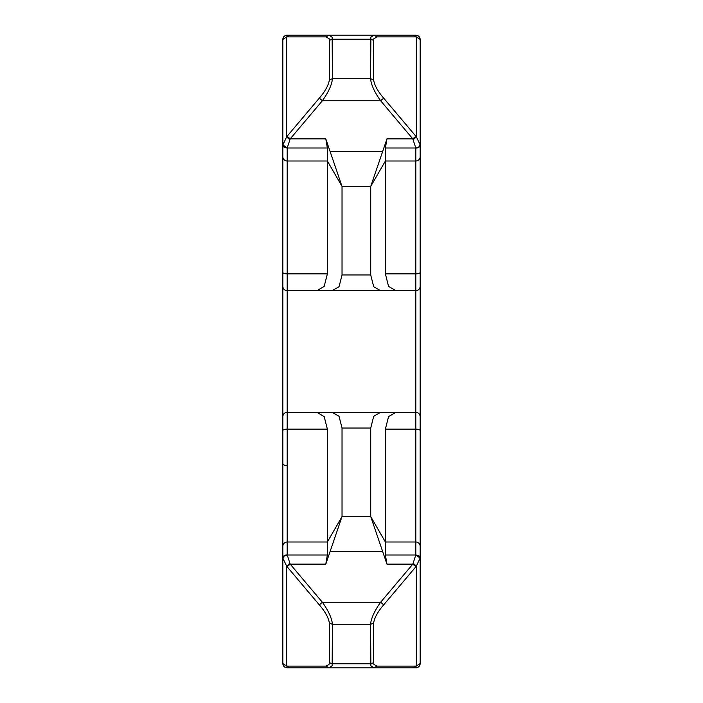 <?xml version="1.0" encoding="UTF-8"?>
<svg xmlns="http://www.w3.org/2000/svg" width="703" height="703" viewBox="0 0 703 703"><rect width="100%" height="100%" fill="white"/><g stroke="black" fill="none" stroke-linecap="round" stroke-linejoin="round"><path stroke-width="1.05" d="M282.843 130.257L282.843 572.743M282.843 134.66L282.843 112.498M282.843 87.699L282.843 126.399M327.361 273.88L324.188 286.411L316.939 290.664L287.184 290.664L287.184 273.88L327.361 273.88L327.361 160.996L287.184 160.996A4.35 4.35 0 0 1 282.843 156.646L282.843 39.623M282.843 114.475L282.843 132.691M420.157 153.351L420.157 39.5L416.343 36.899L377.019 36.899L373.891 38.727L373.627 40.291L370.56 39.219L332.44 39.219L329.373 40.291L329.109 38.727L325.981 36.899L329.048 35.15L287.852 35.15L285.146 35.66L287.184 35.15L329.048 35.15L332.15 37.224L332.44 78.745C331.816 84.87 328.459 92.198 322.369 100.749L290.198 138.869L287.184 148.008L287.184 273.88A4.35 1.547 0 0 1 282.843 272.333L282.843 303.265M282.843 591.021L282.843 663.377M329.373 662.709L329.373 623.183C328.6 617.832 325.243 611.715 319.294 604.844L286.657 566.187L286.657 666.101L282.843 663.5L282.843 557.945A4.35 3.058 0 0 1 287.184 554.887L290.198 564.131L322.369 602.251C328.459 610.802 331.816 618.13 332.44 624.255L332.15 665.776L329.048 667.85L287.184 667.85L329.048 667.85L325.981 666.101L329.004 664.52L329.373 662.709L332.44 663.781L370.56 663.781L373.627 662.709L373.996 664.52L377.019 666.101L416.343 666.101L420.157 663.377M282.843 279.645L282.843 268.502M282.843 251.551L282.843 286.604M282.843 434.498L282.843 451.449M373.627 40.291L373.627 79.817C374.4 85.168 377.757 91.285 383.706 98.156L416.343 136.813L420.157 144.906L420.157 156.646A4.35 4.35 0 0 1 415.816 160.996L415.816 148.008L412.802 138.869L380.631 100.749C374.55 92.207 371.184 84.87 370.56 78.745L370.876 37.162L373.952 35.15L415.816 35.15L373.952 35.15L377.019 36.899M420.157 130.257L420.157 572.743M420.157 578.938L420.157 577.066M420.157 568.34L420.157 590.502M420.157 615.301L420.157 576.601M377.019 666.101L373.952 667.85L415.816 667.85L373.952 667.85L370.876 665.838L370.56 624.255C371.184 618.13 374.541 610.802 380.631 602.251L412.802 564.131L415.816 554.992L415.816 429.12L385.393 429.12L385.393 542.004L415.816 542.004A4.35 4.35 0 0 1 420.157 546.354L420.157 663.5L419.603 665.627A4.35 4.35 0 0 0 420.157 663.5A4.35 4.35 0 0 1 419.603 665.627L417.907 667.305L419.603 665.627M420.157 588.525L420.157 570.309M385.393 429.12L388.566 416.589L395.815 412.336L415.816 412.336L415.816 429.12A4.35 1.547 0 0 1 420.157 430.667L420.157 369.312M420.157 333.688L420.157 248.906M420.157 221.647L420.157 207.666M420.157 111.979L420.157 39.623M420.157 451.449L420.157 416.396M420.157 423.355L420.157 434.498M420.157 268.502L420.157 251.551M282.843 416.686A4.35 4.35 0 0 1 287.184 412.336L415.816 412.336A4.35 4.35 0 0 1 420.157 416.686A4.35 4.35 0 0 0 415.816 412.336L415.816 290.664L395.815 290.664L388.566 286.411L385.393 273.88L415.816 273.88A4.35 1.547 0 0 0 420.157 272.333M420.157 286.314A4.35 4.35 0 0 1 415.816 290.664L287.184 290.664L287.184 412.336L316.939 412.336L324.188 416.589L327.361 429.12L287.184 429.12A4.35 1.547 180 0 0 282.843 430.667M342.036 516.626L342.036 428.039L339.048 416.29L332.176 412.336L316.939 412.336M332.176 412.336L380.578 412.336L373.706 416.29L370.718 428.039L342.036 428.039M395.815 412.336L380.578 412.336M380.578 290.664L332.176 290.664L339.048 286.71L342.036 274.961L370.718 274.961L373.706 286.71L380.578 290.664L395.815 290.664M316.939 290.664L332.176 290.664M415.816 148.008L415.816 148.113A4.35 3.058 180 0 0 420.157 145.055L418.531 147.314L415.816 148.008L385.393 148.008L386.958 138.869L412.802 138.869L415.877 136.277M413.267 35.15L416.343 36.899L416.343 136.813L413.267 139.677M383.706 98.156L380.631 100.749L322.369 100.749L319.294 98.156C325.243 91.285 328.6 85.168 329.373 79.817L329.373 40.291M420.157 39.5A4.35 4.35 0 0 0 417.951 35.712A4.35 4.35 0 0 1 420.157 39.5L418.531 36.099L415.816 35.15A4.35 4.35 0 0 1 415.851 35.15A4.35 4.35 0 0 0 415.833 35.15M415.816 554.887L419.208 556.038L420.157 557.945L416.343 566.187L383.706 604.844C377.757 611.724 374.4 617.832 373.627 623.183L373.627 662.709M417.424 35.458A4.35 4.35 0 0 0 417.178 35.37A4.35 4.35 0 0 1 417.424 35.458L415.148 35.15M413.267 563.323L416.343 566.187L416.343 666.101L413.267 667.85M386.958 564.131L385.393 554.992L385.393 542.004L370.745 516.626L386.958 564.131L412.802 564.131L415.877 566.723M319.294 604.844L322.369 602.251L380.631 602.251L383.706 604.844M415.816 667.85A4.35 4.35 0 0 0 419.594 665.644A4.35 4.35 0 0 1 415.816 667.85L417.907 667.305M287.184 290.664A4.35 4.35 0 0 1 282.843 286.314M287.184 148.113L283.792 146.962L282.843 145.055L286.657 136.813L319.294 98.156M289.733 139.677L286.657 136.813L286.657 36.899L282.843 39.5L283.397 37.373A4.35 4.35 0 0 0 282.843 39.5A4.35 4.35 0 0 1 283.397 37.373L285.093 35.695L283.397 37.373M386.958 138.869L370.745 186.374L342.01 186.374L327.361 160.996L327.361 148.008L325.797 138.869L290.198 138.869L287.123 136.277M289.733 35.15L286.657 36.899L325.981 36.899M342.01 516.626L327.361 542.004L287.184 542.004A4.35 4.35 0 0 0 282.843 546.354A4.35 4.35 0 0 1 287.184 542.004L287.184 554.992L327.361 554.992L325.797 564.131L342.01 516.626L370.745 516.626L385.393 542.004M289.733 563.323L286.657 566.187L282.843 558.094L284.469 555.686L287.184 554.992M287.184 35.15A4.35 4.35 0 0 0 283.406 37.356A4.35 4.35 0 0 1 287.184 35.15M287.123 566.723L290.198 564.131L325.797 564.131M325.981 666.101L286.657 666.101L289.733 667.85M282.843 663.5A4.35 4.35 0 0 0 285.049 667.288A4.35 4.35 0 0 1 282.843 663.5L284.469 666.901L287.184 667.85A4.35 4.35 0 0 1 287.149 667.85A4.35 4.35 0 0 0 287.167 667.85M285.576 667.542A4.35 4.35 0 0 0 285.822 667.63A4.35 4.35 0 0 1 285.576 667.542L287.852 667.85M385.393 148.008L385.393 160.996L415.816 160.996L415.816 290.664M329.048 35.15L373.952 35.15M325.797 138.869L342.01 186.374M373.952 667.85L329.048 667.85M385.393 160.996L370.745 186.374L385.393 160.996L385.393 273.88M327.361 429.12L327.361 554.992M342.036 274.961L342.036 186.374M370.718 274.961L370.718 186.374M370.718 516.626L370.718 428.039M282.843 463.69A4.35 1.898 180 0 0 287.184 465.588M420.157 156.646A4.35 4.35 0 0 1 415.816 160.996M373.627 79.817L370.56 78.745L332.44 78.745L329.373 79.817M415.816 542.004A4.35 4.35 0 0 1 420.157 546.354M385.393 554.992L415.816 554.992L420.157 558.094M329.373 623.183L332.44 624.255L370.56 624.255L373.627 623.183M287.184 542.004L287.184 412.336M287.184 160.996A4.35 4.35 0 0 1 282.843 156.646M327.361 148.008L287.184 148.008L282.843 144.906M382.397 151.611L330.357 151.611M382.397 551.389L330.357 551.389M419.568 37.303L417.916 35.695M415.148 667.85L417.863 667.34M283.432 665.697L285.084 667.305"/></g></svg>
